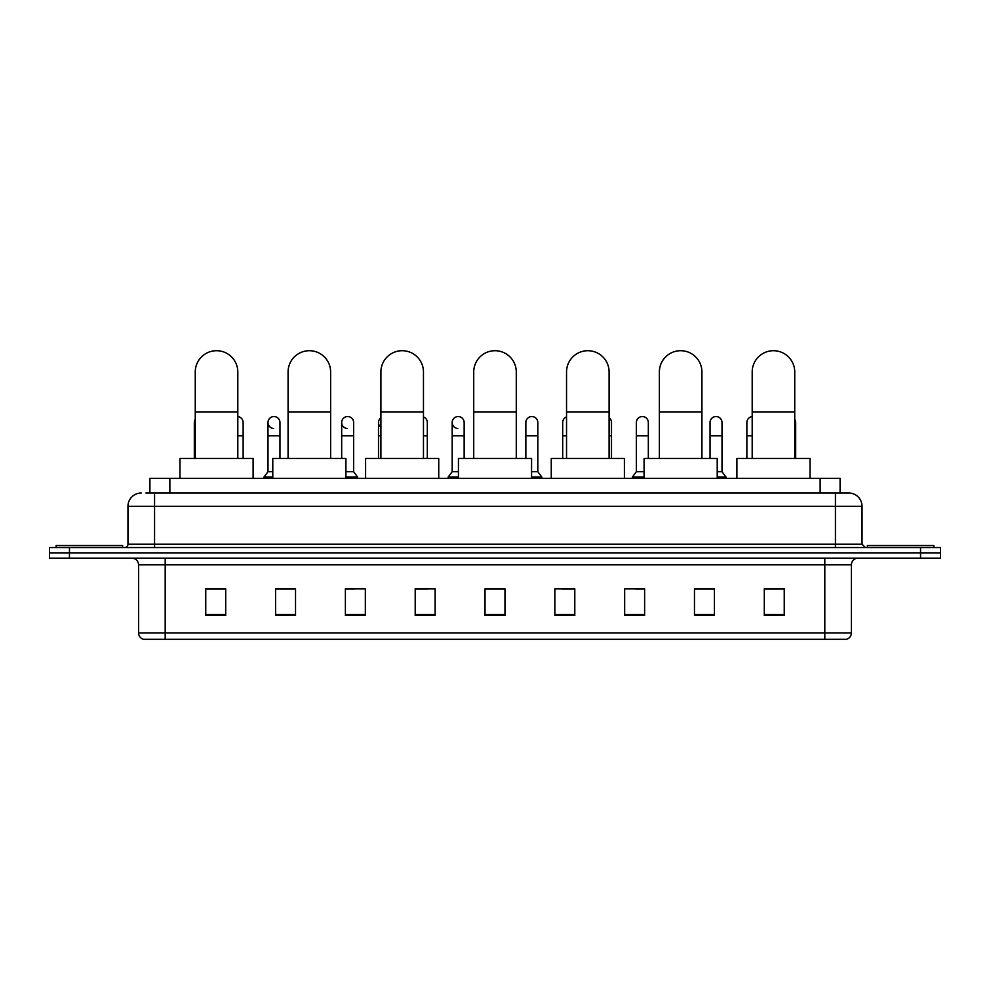 <?xml version="1.0" encoding="UTF-8"?>
<svg xmlns="http://www.w3.org/2000/svg" width="990" height="990" viewBox="0 0 990 990"><rect width="100%" height="100%" fill="white"/><g stroke="black" fill="none" stroke-linecap="round" stroke-linejoin="round"><path stroke-width="1.49" d="M149.911 493.008L149.911 478.38L840.089 478.38L840.089 493.008M146.223 493.008L844.086 493.008M145.914 493.008L154.564 493.008L154.564 506.298L127.958 506.298L127.958 544.203A3.329 3.329 0 0 1 124.641 547.532M141.261 493.008A13.303 13.303 0 0 0 127.958 506.298M848.739 493.008A13.303 13.303 0 0 1 862.043 506.298L835.436 506.298L835.436 493.008L848.541 493.008M862.043 506.298L862.043 544.203L865.359 547.532M69.448 547.532L49.5 547.532L49.5 552.853L69.448 552.853L49.5 552.853L49.5 558.162L69.448 558.162L69.448 552.853L920.552 552.853L69.448 552.853L69.448 547.532L920.552 547.532L920.552 552.853L940.5 552.853L920.552 552.853L920.552 558.162L69.448 558.162M940.5 547.532L940.5 552.853L940.5 547.532L920.552 547.532M851.4 632.907C851.214 636.087 849.618 638.216 846.611 639.293L824.806 639.293L824.806 632.907L851.4 632.907L851.4 564.82A6.645 6.645 0 0 1 858.045 558.162M824.806 639.293L143.389 639.293A6.645 6.645 0 0 1 138.6 632.907L138.6 564.82C138.204 560.773 135.989 558.558 131.955 558.162M784.241 615.421L784.241 588.815L764.292 588.815L764.292 615.421L784.241 615.421M714.421 615.421L714.421 588.815L694.473 588.815L694.473 615.421L714.421 615.421M644.614 615.421L644.614 588.815L624.665 588.815L624.665 615.421L644.614 615.421M574.794 615.421L574.794 588.815L554.846 588.815L554.846 615.421L574.794 615.421M225.708 615.421L225.708 588.815L205.759 588.815L205.759 615.421L225.708 615.421M295.527 615.421L295.527 588.815L275.579 588.815L275.579 615.421L295.527 615.421M365.335 615.421L365.335 588.815L345.386 588.815L345.386 615.421L365.335 615.421M435.154 615.421L435.154 588.815L415.206 588.815L415.206 615.421L435.154 615.421M504.974 615.421L504.974 588.815L485.026 588.815L485.026 615.421L504.974 615.421M940.5 558.162L940.5 552.853L940.5 558.162L920.552 558.162M635.704 588.951L644.614 588.951M709.372 588.951L704.583 588.951M415.206 588.951L427.977 588.951M345.386 588.951L354.296 588.951M285.417 588.951L280.628 588.951M562.023 588.951L574.794 588.951M504.974 588.951L485.026 588.951M295.527 588.951L275.579 588.951M225.708 588.951L205.759 588.951M714.421 588.951L694.473 588.951M784.241 588.951L764.292 588.951M122.636 547.532L122.636 545.539L56.145 545.539L56.145 547.532M195.253 458.432L195.253 371.993A21.273 21.273 0 0 1 216.525 350.707A21.273 21.273 0 0 1 237.81 371.993A21.273 21.273 0 0 0 216.525 350.707M237.81 458.432L237.81 371.993M253.106 478.38L253.106 458.432L179.957 458.432L179.957 478.38M288.078 458.432L288.078 371.993A21.273 21.273 0 0 1 309.35 350.707A21.273 21.273 0 0 1 330.635 371.993A21.273 21.273 0 0 0 309.35 350.707M330.635 458.432L330.635 371.993M345.918 478.38L345.918 458.432L272.782 458.432L272.782 478.38M380.903 458.432L380.903 371.993A21.273 21.273 0 0 1 402.175 350.707A21.273 21.273 0 0 1 423.46 371.993A21.273 21.273 0 0 0 402.175 350.707M423.46 458.432L423.46 371.993M438.743 478.38L438.743 458.432L365.607 458.432L365.607 478.38M473.727 458.432L473.727 371.993A21.273 21.273 0 0 1 495 350.707A21.273 21.273 0 0 1 516.273 371.993A21.273 21.273 0 0 0 495 350.707M516.273 458.432L516.273 371.993M531.568 478.38L531.568 458.432L458.432 458.432L458.432 478.38M566.54 458.432L566.54 371.993A21.273 21.273 0 0 1 587.825 350.707A21.273 21.273 0 0 1 609.097 371.993A21.273 21.273 0 0 0 587.825 350.707M609.097 458.432L609.097 371.993M624.393 478.38L624.393 458.432L551.257 458.432L551.257 478.38M659.365 458.432L659.365 371.993A21.273 21.273 0 0 1 680.65 350.707A21.273 21.273 0 0 1 701.922 371.993A21.273 21.273 0 0 0 680.65 350.707M701.922 458.432L701.922 371.993M717.218 478.38L717.218 458.432L644.082 458.432L644.082 478.38M752.19 458.432L752.19 371.993A21.273 21.273 0 0 1 773.475 350.707A21.273 21.273 0 0 1 794.747 371.993A21.273 21.273 0 0 0 773.475 350.707M794.747 458.432L794.747 371.993M810.043 478.38L810.043 458.432L736.894 458.432L736.894 478.38M933.855 547.532L933.855 545.539L867.364 545.539L867.364 547.532M195.253 425.725A5.989 5.989 0 0 1 195.253 419.315M194.325 458.432L194.325 422.52M243.132 458.432L243.132 435.823L237.81 435.823M237.81 416.58A5.989 5.989 0 0 1 243.132 422.52L243.132 435.823M273.599 428.497A5.989 5.989 0 0 1 267.993 422.52A5.989 5.989 0 0 1 274.354 416.555A5.989 5.989 0 0 1 279.96 422.52L279.96 435.823L267.993 435.823L267.993 422.52M272.782 471.723L267.993 471.723L267.993 435.823M279.96 458.432L279.96 435.823M267.993 471.723L264.008 477.044L264.008 478.38M272.782 477.044L264.008 477.044M347.28 428.497A5.989 5.989 0 0 1 341.674 422.52A5.989 5.989 0 0 1 348.022 416.555A5.989 5.989 0 0 1 353.64 422.52L353.64 435.823L341.674 435.823L341.674 422.52M353.64 435.823L353.64 471.723L345.918 471.723M341.674 458.432L341.674 435.823M353.64 471.723L357.625 477.044L345.918 477.044M357.625 477.044L357.625 478.38M380.903 427.309A5.989 5.989 0 0 1 380.903 417.731M378.502 458.432L378.502 422.52M427.309 458.432L427.309 435.823L423.46 435.823M423.46 416.926A5.989 5.989 0 0 1 427.309 422.52L427.309 435.823M457.788 428.497A5.989 5.989 0 0 1 452.183 422.52A5.989 5.989 0 0 1 458.543 416.555A5.989 5.989 0 0 1 464.149 422.52L464.149 435.823L452.183 435.823L452.183 422.52M458.432 471.723L452.183 471.723L452.183 435.823M464.149 458.432L464.149 435.823M452.183 471.723L448.185 477.044L448.185 478.38M458.432 477.044L448.185 477.044M525.851 422.52A5.989 5.989 0 0 1 532.212 416.555A5.989 5.989 0 0 1 537.817 422.52L537.817 435.823L525.851 435.823L525.851 422.52M537.817 435.823L537.817 471.723L531.568 471.723M525.851 458.432L525.851 435.823M537.817 471.723L541.815 477.044L531.568 477.044M541.815 477.044L541.815 478.38M562.691 458.432L562.691 422.52A5.989 5.989 0 0 1 566.54 416.926M611.498 458.432L611.498 435.823L609.097 435.823M609.097 417.731A5.989 5.989 0 0 1 611.498 422.52L611.498 435.823M636.36 422.52A5.989 5.989 0 0 1 642.72 416.555A5.989 5.989 0 0 1 648.326 422.52L648.326 435.823L636.36 435.823L636.36 422.52M644.082 471.723L636.36 471.723L636.36 435.823M648.326 458.432L648.326 435.823M636.36 471.723L632.375 477.044L632.375 478.38M644.082 477.044L632.375 477.044M710.04 422.52A5.989 5.989 0 0 1 716.401 416.555A5.989 5.989 0 0 1 722.007 422.52L722.007 435.823L710.04 435.823L710.04 422.52M722.007 435.823L722.007 471.723L717.218 471.723M710.04 458.432L710.04 435.823M722.007 471.723L725.992 477.044L717.218 477.044M725.992 477.044L725.992 478.38M746.868 458.432L746.868 422.52A5.989 5.989 0 0 1 752.19 416.58M795.675 458.432L795.675 435.823L794.747 435.823M794.747 419.315A5.989 5.989 0 0 1 795.675 422.52L795.675 435.823M169.859 493.008L169.859 478.38M820.141 493.008L820.141 478.38M154.564 547.532L154.564 544.203L862.043 544.203M127.958 544.203L154.564 544.203L154.564 506.298L835.436 506.298L835.436 547.532M824.806 558.162L824.806 564.82L138.6 564.82M851.4 564.82L824.806 564.82L824.806 632.907L165.194 632.907L165.194 639.293M138.6 632.907L165.194 632.907L165.194 558.162M504.974 614.493L485.026 614.493M435.154 614.493L415.206 614.493M365.335 614.493L345.386 614.493M295.527 614.493L275.579 614.493M225.708 614.493L205.759 614.493M574.794 614.493L554.846 614.493M644.614 614.493L624.665 614.493M714.421 614.493L694.473 614.493M784.241 614.493L764.292 614.493M195.253 411.889L237.81 411.889M288.078 411.889L330.635 411.889M380.903 411.889L423.46 411.889M473.727 411.889L516.273 411.889M566.54 411.889L609.097 411.889M659.365 411.889L701.922 411.889M752.19 411.889L794.747 411.889M195.253 435.823L194.325 435.823M380.903 435.823L378.502 435.823M566.54 435.823L562.691 435.823M752.19 435.823L746.868 435.823"/></g></svg>

